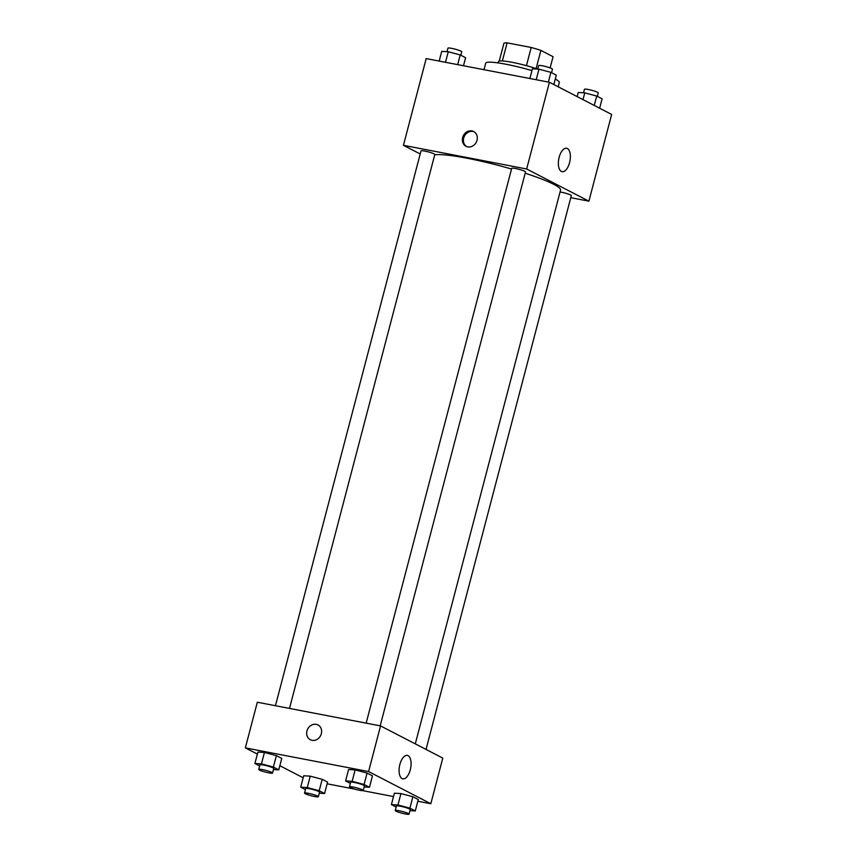 <?xml version="1.0" encoding="UTF-8"?>
<svg xmlns="http://www.w3.org/2000/svg" width="857" height="857" viewBox="0 0 857 857"><rect width="100%" height="100%" fill="white"/><g stroke="black" fill="none" stroke-linecap="round" stroke-linejoin="round"><path stroke-width="1.29" d="M536.128 68.571L540.896 50.392L553.065 56.691L550.13 67.907M502.363 60.965L507.108 42.85A25.549 3.128 -165.3 0 0 503.927 43.289L499.256 61.083M507.108 42.85L531.211 47.478A25.549 3.128 -165.3 0 1 540.896 50.392M526.444 65.668L531.211 47.478M498.067 62.904L498.41 61.618A26.149 3.203 14.7 0 1 512.111 62.315A26.149 3.203 14.7 0 1 537.714 69.117L538.657 65.593A7.135 0.878 -165.3 0 1 542.438 65.796A7.135 0.878 -165.3 0 1 552.454 69.213L551.544 72.684M531.951 70.606A38.04 4.66 -165.3 0 0 505.909 64.232A38.04 4.66 -165.3 0 0 485.715 63.161L484.001 69.696M558.175 86.793L559.31 82.465A38.04 4.66 -165.3 0 0 555.261 79.069M420.198 153.981L403.433 145.315L426.186 58.587L549.412 82.261L611.652 114.442L588.898 201.17L570.773 197.688M567.366 148.529A11.923 5.678 -79.1 0 1 569.766 161.855A11.923 5.678 -79.1 0 1 562.117 171.689A11.923 5.678 -79.1 0 1 558.796 158.909A11.923 5.678 -79.1 0 1 566.616 148.261A11.923 5.678 -79.1 0 1 567.366 148.529M403.433 145.315L526.659 168.99L549.412 82.261M526.659 168.99L588.898 201.17M462.651 137.516A8.324 7.252 117.3 0 1 473.653 131.507A8.324 7.252 117.3 0 1 476.278 142.23A8.324 7.252 117.3 0 1 466.015 146.29A8.324 7.252 117.3 0 1 462.651 137.516M474.167 131.796A8.324 7.252 -62.7 0 0 463.691 138.052A8.324 7.252 -62.7 0 0 466.551 146.536M380.187 725.847L525.512 171.925A7.135 0.878 -165.3 0 0 518.828 169.268A7.135 0.878 -165.3 0 0 511.715 168.304L366.153 723.147M289.495 708.418L434.81 154.496A7.135 0.878 -165.3 0 0 424.804 151.078A7.135 0.878 -165.3 0 0 421.012 150.886L275.451 705.718M426.025 749.414L571.319 195.61A7.135 0.878 -165.3 0 0 561.303 192.193A7.135 0.878 -165.3 0 0 560.071 191.979M511.522 169.033A66.567 8.152 -165.3 0 0 467.119 158.234A66.567 8.152 -165.3 0 0 434.713 154.849M415.291 743.865L560.553 190.136A66.567 8.152 -165.3 0 0 525.17 173.21M257.368 754.096L245.348 747.882L257.325 702.237L380.551 725.911L442.79 758.091L430.814 803.737L417.82 801.241M279.853 765.719L303.174 777.781M355.141 769.897L348.595 769.511L355.141 769.897L367.075 773.068L355.141 769.897L352.141 781.305L364.086 784.476L369.474 787.262L364.161 786.951M372.463 775.853L367.075 773.068L372.463 775.853L369.474 787.262M400.947 793.571L394.402 793.196L400.947 793.571L412.881 796.742L400.947 793.571L397.948 804.991L409.892 808.162L415.281 810.947L409.967 810.636M418.27 799.527L412.881 796.742L418.27 799.527L415.281 810.947M310.245 776.153L303.699 775.767L310.245 776.153L322.189 779.324L310.245 776.153L307.256 787.562L319.19 790.732L324.578 793.518L319.265 793.207M327.578 782.109L322.189 779.324L327.578 782.109L324.578 793.518M245.348 747.882L368.585 771.557L430.814 803.737M393.513 796.571L362.715 790.647M354.669 789.104L327.128 783.812M264.438 752.467L257.893 752.092L264.438 752.467L276.382 755.638L264.438 752.467L261.449 763.887L273.383 767.047L278.771 769.843L273.458 769.532M281.771 758.424L276.382 755.638L281.771 758.424L278.771 769.843M399.887 764.412A11.923 5.678 -79.1 0 1 407.343 755.392A11.923 5.678 -79.1 0 1 410.653 768.172A11.923 5.678 -79.1 0 1 402.833 778.82A11.923 5.678 -79.1 0 1 399.887 764.412M368.585 771.557L380.551 725.911M312.055 740.319A8.324 7.252 117.3 0 1 310.33 739.73A8.324 7.252 117.3 0 1 307.706 729.007A8.324 7.252 117.3 0 1 317.968 724.936A8.324 7.252 117.3 0 1 321.021 734.706A8.324 7.252 117.3 0 1 312.055 740.319M317.968 724.947A8.324 7.252 -62.7 0 0 307.717 729.007A8.324 7.252 -62.7 0 0 310.33 739.73M350.352 783.384L345.596 780.931L352.141 781.305M363.239 790.465L364.439 785.901A7.135 0.878 -165.3 0 0 354.423 782.484A7.135 0.878 -165.3 0 0 350.631 782.28L349.442 786.855A7.135 0.878 -165.3 0 0 356.116 789.501A7.135 0.878 -165.3 0 0 363.239 790.465A7.135 0.878 -165.3 0 0 353.223 787.047A7.135 0.878 -165.3 0 0 349.442 786.855M345.596 780.931L348.595 769.511M364.086 784.476L367.075 773.068M396.159 807.058L391.403 804.605L397.948 804.991M409.046 814.15L410.235 809.586A7.135 0.878 -165.3 0 0 400.23 806.169A7.135 0.878 -165.3 0 0 396.437 805.966L395.248 810.529A7.135 0.878 -165.3 0 0 401.922 813.186A7.135 0.878 -165.3 0 0 409.046 814.15A7.135 0.878 -165.3 0 0 399.03 810.733A7.135 0.878 -165.3 0 0 395.248 810.529M391.403 804.605L394.402 793.196M409.892 808.162L412.881 796.742M259.65 765.954L254.904 763.501L261.449 763.887M272.537 773.046L273.737 768.483A7.135 0.878 -165.3 0 0 263.72 765.065A7.135 0.878 -165.3 0 0 259.939 764.862L258.739 769.425A7.135 0.878 -165.3 0 0 265.413 772.082A7.135 0.878 -165.3 0 0 272.537 773.046A7.135 0.878 -165.3 0 0 262.531 769.629A7.135 0.878 -165.3 0 0 258.739 769.425M254.904 763.501L257.893 752.092M273.383 767.047L276.382 755.638M305.456 789.64L300.711 787.176L307.256 787.562M318.343 796.721L319.543 792.157A7.135 0.878 -165.3 0 0 309.527 788.74A7.135 0.878 -165.3 0 0 305.745 788.536L304.546 793.1A7.135 0.878 -165.3 0 0 311.22 795.757A7.135 0.878 -165.3 0 0 318.343 796.721A7.135 0.878 -165.3 0 0 308.338 793.303A7.135 0.878 -165.3 0 0 304.546 793.1M300.711 787.176L303.699 775.767M319.19 790.732L322.189 779.324M529.872 78.512L532.422 68.806L538.967 69.181L550.901 72.352L556.289 75.137L553.826 84.543M536.203 79.722L538.967 69.181M548.362 82.058L550.901 72.352M577.147 96.595L578.229 92.481L584.774 92.867L596.708 96.038L602.096 98.823L599.632 108.228M582.996 99.626L584.774 92.867M594.244 105.432L596.708 96.038M597.35 96.37L598.261 92.899A7.135 0.878 -165.3 0 0 588.245 89.482A7.135 0.878 -165.3 0 0 584.463 89.278L583.542 92.792M439.18 61.083L441.719 51.377L448.265 51.763L460.209 54.923L465.597 57.719L463.487 65.753M445.501 62.293L448.265 51.763M457.659 64.629L460.209 54.923M460.841 55.255L461.752 51.795A7.135 0.878 -165.3 0 0 451.746 48.367A7.135 0.878 -165.3 0 0 447.954 48.174L447.033 51.688"/></g></svg>
